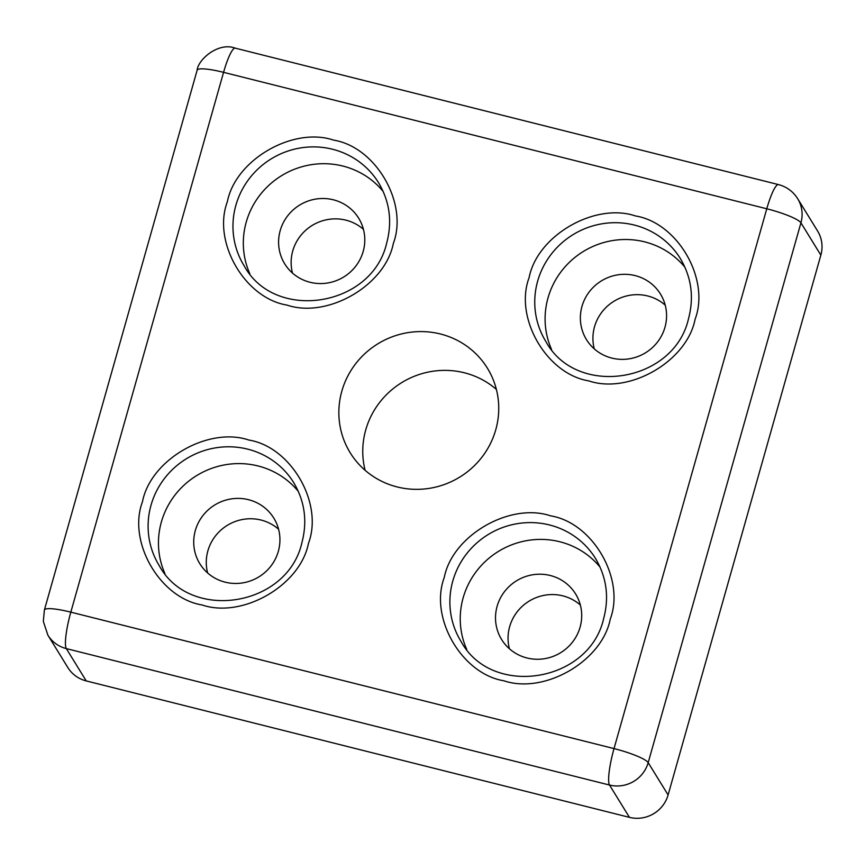<?xml version="1.0" encoding="UTF-8"?>
<svg xmlns="http://www.w3.org/2000/svg" width="865" height="865" viewBox="0 0 865 865"><rect width="100%" height="100%" fill="white"/><g stroke="black" fill="none" stroke-linecap="round" stroke-linejoin="round"><path stroke-width="1.3" d="M308.459 543.361C300.285 585.562 242.481 618.67 202.14 604.981C159.906 598.18 127.306 541.75 142.487 501.668C150.661 459.456 208.465 426.348 248.806 440.036C291.051 446.848 323.64 503.268 308.459 543.361M610.247 619.156C602.062 661.368 544.258 694.476 503.917 680.787C461.683 673.976 429.094 617.556 444.264 577.463C452.449 535.262 510.253 502.154 550.594 515.843C592.828 522.644 625.417 579.074 610.247 619.156M695.103 319.261C686.929 361.473 629.125 394.581 588.784 380.892C546.55 374.08 513.951 317.66 529.131 277.568C537.306 235.367 595.109 202.259 635.451 215.947C677.695 222.748 710.284 279.179 695.103 319.261M393.326 243.465C385.141 285.666 327.348 318.774 286.996 305.086C244.763 298.284 212.174 241.854 227.344 201.772C235.529 159.56 293.332 126.452 333.674 140.141C375.907 146.953 408.496 203.372 393.326 243.465M207.632 572.976A43.455 42.18 148.4 0 1 207.881 550.864A43.455 42.18 148.4 0 1 278.573 529.239M278.325 551.351A43.455 42.18 148.4 0 1 242.524 582.923A43.455 42.18 148.4 0 1 199.837 563.731A43.455 42.18 148.4 0 1 195.328 530.505A43.455 42.18 148.4 0 1 231.128 498.932A43.455 42.18 148.4 0 1 273.816 518.124A43.455 42.18 148.4 0 1 278.325 551.351M594.277 348.876A43.455 42.18 148.4 0 1 594.525 326.765A43.455 42.18 148.4 0 1 665.217 305.15M664.969 327.262A43.455 42.18 148.4 0 1 629.169 358.834A43.455 42.18 148.4 0 1 586.481 339.631A43.455 42.18 148.4 0 1 581.972 306.415A43.455 42.18 148.4 0 1 617.772 274.843A43.455 42.18 148.4 0 1 660.46 294.035A43.455 42.18 148.4 0 1 664.969 327.262M292.489 273.07A43.455 42.18 148.4 0 1 292.738 250.969A43.455 42.18 148.4 0 1 363.43 229.344M363.181 251.456A43.455 42.18 148.4 0 1 327.381 283.028A43.455 42.18 148.4 0 1 284.704 263.836A43.455 42.18 148.4 0 1 280.195 230.609A43.455 42.18 148.4 0 1 315.995 199.037A43.455 42.18 148.4 0 1 358.683 218.229A43.455 42.18 148.4 0 1 363.181 251.456M509.409 648.772A43.455 42.18 148.4 0 1 509.658 626.66A43.455 42.18 148.4 0 1 580.35 605.046M580.101 627.157A43.455 42.18 148.4 0 1 544.301 658.73A43.455 42.18 148.4 0 1 501.624 639.527A43.455 42.18 148.4 0 1 497.115 606.311A43.455 42.18 148.4 0 1 532.916 574.738A43.455 42.18 148.4 0 1 575.593 593.931A43.455 42.18 148.4 0 1 580.101 627.157M495.753 429.797A80.586 78.218 148.4 0 1 429.364 488.347A80.586 78.218 148.4 0 1 350.195 452.752A80.586 78.218 148.4 0 1 341.837 391.131A80.586 78.218 148.4 0 1 408.237 332.582A80.586 78.218 148.4 0 1 487.395 368.176A80.586 78.218 148.4 0 1 495.753 429.797M365.117 470.3A80.586 78.218 148.4 0 1 365.744 429.905A80.586 78.218 148.4 0 1 496.369 389.401M298.328 491.407A79.007 76.693 -31.6 0 0 221.472 465.521A79.007 76.693 -31.6 0 0 161.377 521.973A79.007 76.693 -31.6 0 0 164.945 573.625M684.972 267.317A79.007 76.693 -31.6 0 0 608.117 241.432A79.007 76.693 -31.6 0 0 548.021 297.884A79.007 76.693 -31.6 0 0 551.589 349.525M383.195 191.511A79.007 76.693 -31.6 0 0 306.34 165.626A79.007 76.693 -31.6 0 0 246.244 222.078A79.007 76.693 -31.6 0 0 249.812 273.729M600.115 567.213A79.007 76.693 -31.6 0 0 523.26 541.328A79.007 76.693 -31.6 0 0 463.164 597.78A79.007 76.693 -31.6 0 0 466.732 649.42M820.853 255.132A31.605 30.675 -31.6 0 0 817.576 230.977L797.66 198.658A31.605 30.675 148.4 0 1 800.936 222.824L820.853 255.132L668.104 794.946L648.188 762.638L800.936 222.824A31.605 5.212 15.8 0 0 766.779 208.779A31.605 5.514 -75.9 0 1 778.457 184.591C786.653 186.754 793.054 191.446 797.66 198.658M86.23 680.917L66.313 648.599A31.605 30.675 148.4 0 1 47.899 635.191L67.816 667.51A31.605 30.675 -31.6 0 0 86.23 680.917L629.439 817.36A31.605 30.675 -31.6 0 0 668.104 794.946M159.214 565.58A79.007 76.693 148.4 0 1 151.029 505.182A79.007 76.693 148.4 0 1 216.109 447.767A79.007 76.693 148.4 0 1 293.722 482.67C304.826 501.386 307.54 521.444 301.863 542.82C287.461 606.841 189.857 622.335 159.214 565.58M461.002 641.387A79.007 76.693 148.4 0 1 452.806 580.977A79.007 76.693 148.4 0 1 517.897 523.574A79.007 76.693 148.4 0 1 595.509 558.476C606.614 577.193 609.328 597.239 603.64 618.626C589.249 682.647 491.644 698.141 461.002 641.387M545.858 341.48A79.007 76.693 148.4 0 1 537.673 281.082A79.007 76.693 148.4 0 1 602.754 223.678A79.007 76.693 148.4 0 1 680.366 258.581C691.47 277.297 694.184 297.344 688.508 318.731C674.105 382.741 576.501 398.246 545.858 341.491M244.081 265.685A79.007 76.693 148.4 0 1 235.886 205.275A79.007 76.693 148.4 0 1 300.977 147.872A79.007 76.693 148.4 0 1 378.589 182.774C389.693 201.491 392.407 221.537 386.72 242.924C372.328 306.945 274.724 322.44 244.081 265.685M47.899 635.191L43.326 621.405L44.396 610.009A31.605 5.212 15.8 0 1 70.822 612.15L223.57 72.336L766.779 208.779L614.02 748.593A31.605 5.212 15.8 0 1 648.188 762.638A31.605 30.675 148.4 0 1 609.522 785.042L629.439 817.36M66.313 648.599L609.522 785.042A31.605 5.514 104.1 0 1 614.02 748.593L70.822 612.15A31.605 5.514 104.1 0 0 66.313 648.599M235.248 48.148A31.605 5.514 -75.9 0 0 223.57 72.336A31.605 5.212 -164.2 0 0 197.144 70.195C197.988 59.685 218.229 41.725 235.248 48.148L778.457 184.591M44.396 610.009L197.144 70.195"/></g></svg>
